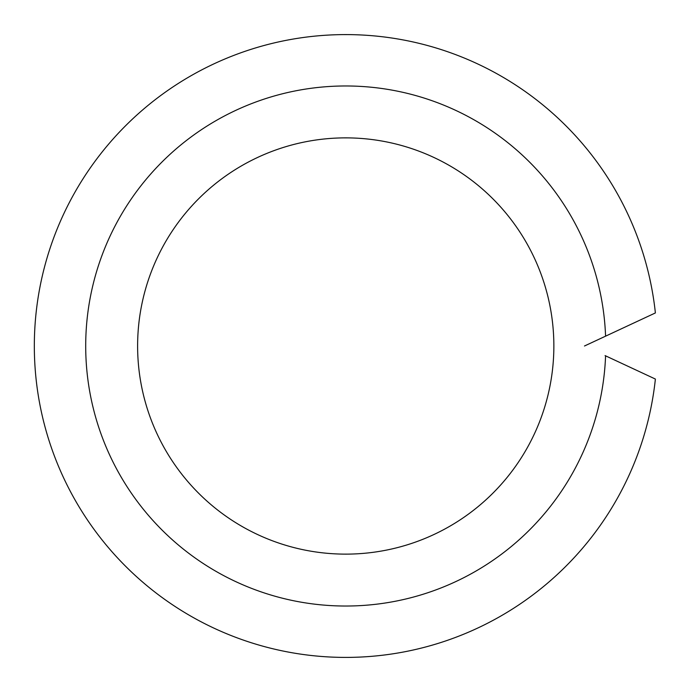 <?xml version="1.0" encoding="UTF-8"?>
<svg xmlns="http://www.w3.org/2000/svg" width="692" height="692" viewBox="0 0 692 692"><rect width="100%" height="100%" fill="white"/><g stroke="black" fill="none" stroke-linecap="round" stroke-linejoin="round"><path stroke-width="1.04" d="M345.732 554.128A208.128 208.128 0 0 1 137.613 346A208.128 208.128 0 0 1 345.732 137.872A208.128 208.128 0 0 1 553.859 346A208.128 208.128 0 0 1 345.732 554.128M584.481 346L605.578 336.165A260.028 260.028 0 0 0 345.732 85.972A260.028 260.028 0 0 0 85.704 346A260.028 260.028 0 0 0 345.732 606.028A260.028 260.028 0 0 0 605.578 355.835L605.067 355.602M605.578 355.835L655.385 379.06A311.409 311.409 0 0 1 180.569 609.998A311.409 311.409 0 0 1 180.569 82.002A311.409 311.409 0 0 1 655.385 312.94L605.578 336.165"/></g></svg>
